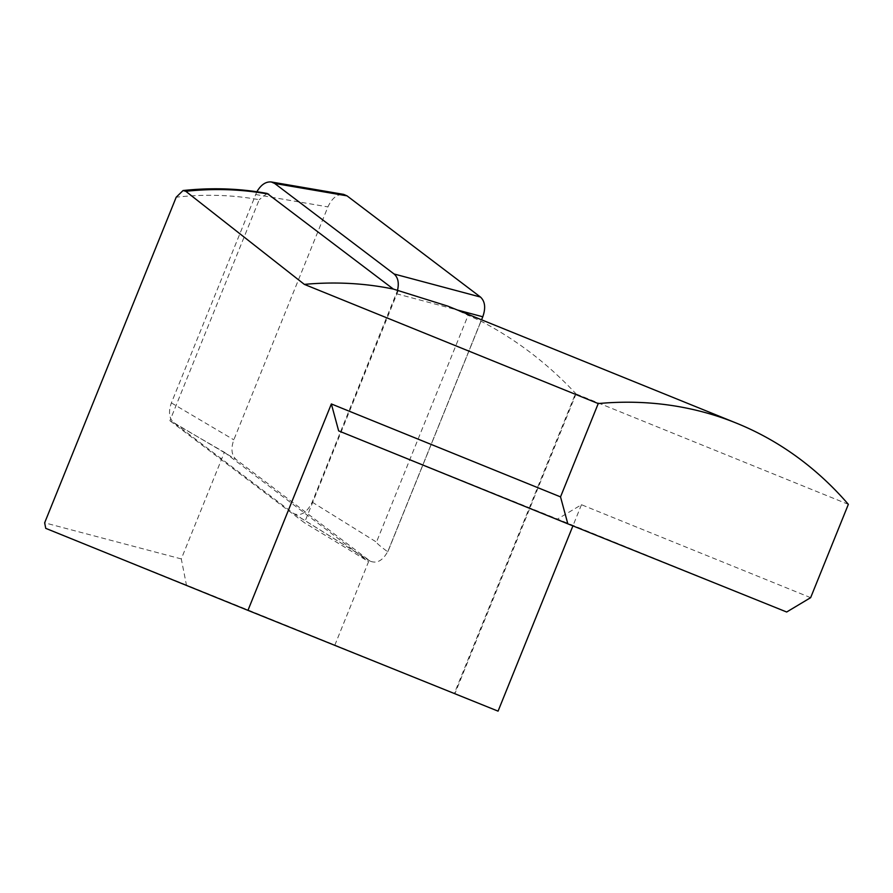 <?xml version="1.0" encoding="UTF-8"?>
<svg xmlns="http://www.w3.org/2000/svg" width="893" height="893" viewBox="0 0 893 893"><rect width="100%" height="100%" fill="white"/><g stroke="black" fill="none" stroke-linecap="round" stroke-linejoin="round"><path stroke-width="0.67" stroke-dasharray="4.46 3.35" d="M848.35 504.344L576.041 393.902A490.357 371.198 112.1 0 0 575.572 393.366L454.347 693.403L186.436 585.038L181.29 558.929L224.377 452.282L169.916 420.726L259.204 199.731C232.381 194.819 204.72 193.982 176.2 197.208M181.29 558.929L44.65 522.807M398.077 290.973L304.446 522.74L169.916 420.726M267.141 193.446L259.204 199.731M810.643 597.663L581.477 504.712L557.5 519.056L786.677 612.006M581.477 504.712L572.915 525.888M338.648 430.884L557.5 519.056M451.958 307.772L480.925 321.134C516.143 339.519 547.688 363.596 575.572 393.366M480.925 321.134L387.729 551.807C379.96 546.069 376.21 542.832 376.478 542.096L468.278 314.894M334.808 645.215L368.586 561.63L304.446 522.74M576.041 393.902L454.928 693.638L498.071 711.141M454.347 693.403L454.928 693.638M224.377 452.282L368.586 561.63M186.436 585.038L45.744 528.355M387.729 551.807L481.573 319.783M481.014 321.179L388.689 549.686C383.499 560.19 377.337 564.008 370.215 561.161L236.143 459.538C231.51 455.196 230.74 448.621 233.821 439.814L327.921 206.897C331.962 198.179 337.197 194.004 343.626 194.373M256.871 191.749L171.378 402.899C168.297 411.718 169.067 418.292 173.7 422.635L293.73 513.609C300.863 516.455 307.013 512.638 312.204 502.134L397.43 290.716M312.204 502.134L376.478 542.096M173.7 422.635L236.143 459.538M171.378 402.899L233.821 439.814M255.588 194.495L327.921 206.897M396.414 293.73L457.562 310.05M293.127 513.185L369.602 560.737M293.73 513.609L370.215 561.161"/><path stroke-width="1.34" d="M247.953 610.365L45.744 528.355L44.65 522.807L176.2 197.208L183.065 190.533L185.8 191.303L304.357 284.387L598.232 403.569L560.525 496.888L331.359 403.949L247.953 610.365L498.071 711.141L572.915 525.888M183.065 190.533C211.898 187.463 239.927 188.423 267.141 193.446L393.344 289.064L447.851 306.143L736.435 423.148A490.357 371.198 112.1 0 0 598.232 403.569M736.435 423.148A490.357 371.198 112.1 0 1 848.35 504.344L810.643 597.663L786.677 612.006L567.825 523.834L560.525 496.888M567.825 523.834L338.648 430.884L331.359 403.949M393.344 289.064A490.357 371.198 112.1 0 0 304.357 284.387M268.771 194.172C241.947 189.227 214.298 188.267 185.8 191.303M397.43 290.716C399.227 283.114 398.111 277.544 394.092 273.995L274.664 183.445L271.293 181.971L343.626 194.373L347.009 195.846L480.467 297.045C485.1 301.387 485.87 307.973 482.789 316.781L481.573 319.783M271.293 181.971C265.801 181.48 261.002 184.739 256.871 191.749M274.664 183.445L347.009 195.846M394.092 273.995L480.467 297.045M457.562 310.05L482.789 316.781"/></g></svg>
